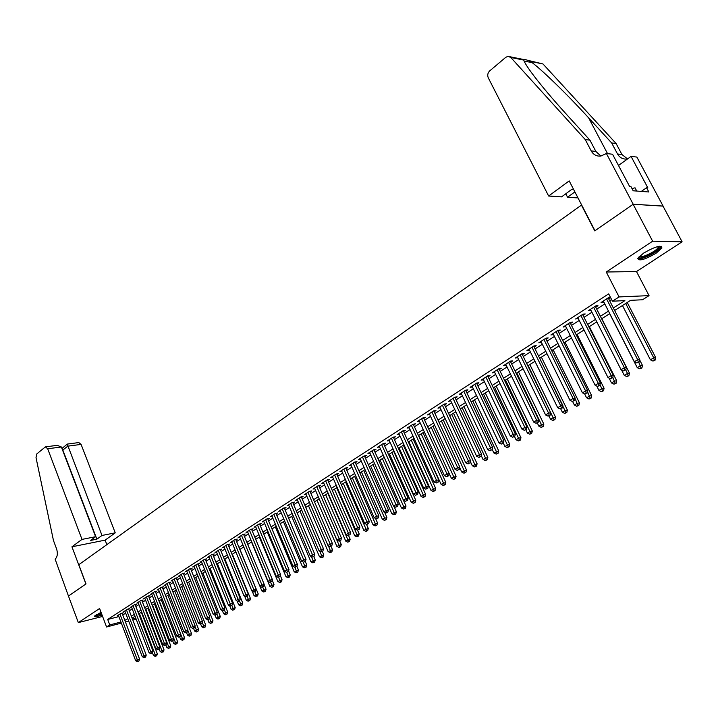 <?xml version="1.0" encoding="UTF-8"?>
<svg xmlns="http://www.w3.org/2000/svg" width="718" height="718" viewBox="0 0 718 718"><rect width="100%" height="100%" fill="white"/><g stroke="black" fill="none" stroke-linecap="round" stroke-linejoin="round"><path stroke-width="1.08" d="M101.023 612.274L94.543 616.206C94.614 617.139 97.118 616.753 102.064 615.048M656.099 253.221L661.933 247.988C661.296 244.784 655.166 246.498 643.552 253.14L637.844 258.3C638.526 261.478 644.611 259.781 656.099 253.221M68.443 596.084L85.918 583.958L71.944 546.793L81.996 539.397L47.684 448.768L45.396 446.874L36.824 453.902L36.017 457.626L53.464 540.51L56.56 548.821C57.952 553.434 57.476 556.881 55.133 559.169L68.47 596.084L86.016 583.896L78.8 564.707L581.445 205.115L594.773 230.882L633.132 204.271L663.019 206.12L682.1 241.786L652.644 241.194L606.261 272.005L619.087 296.929L649.045 295.628L642.511 299.765L630.566 300.339L614.635 310.499M606.261 272.005L636.489 271.548L682.1 241.786M636.489 271.548L649.045 295.628M68.47 596.066L78.334 622.605L102.584 616.43M633.132 204.271L652.644 241.194M122.204 613.522L123.343 612.795L121.082 613.369L117.196 615.882L118.479 615.55M128.719 609.313L129.868 608.568L127.607 609.142L123.675 611.682L124.977 611.359M135.307 605.05L136.465 604.305L134.203 604.87L130.236 607.446L131.547 607.105M141.967 600.742L143.142 599.988L140.872 600.553L136.86 603.147L138.188 602.815M148.707 596.389L149.891 595.617L147.621 596.182L143.564 598.812L144.91 598.471M155.519 591.973L156.712 591.201L154.442 591.758L150.34 594.423L151.704 594.082M162.412 587.521L163.623 586.732L161.344 587.288L157.197 589.981L158.579 589.64M169.376 583.007L170.606 582.217L168.335 582.765L164.135 585.484L165.526 585.143M176.431 578.448L177.669 577.64L175.398 578.187L171.144 580.943L172.562 580.602M183.566 573.835L184.822 573.018L182.543 573.556L178.243 576.348L179.679 575.998M190.782 569.159L192.056 568.342L189.776 568.88L185.423 571.69L186.877 571.348M198.087 564.438L199.371 563.603L197.091 564.133L192.693 566.987L194.165 566.646M205.474 559.654L206.784 558.81L204.504 559.34L200.044 562.221L201.543 561.88M212.959 554.817L214.278 553.964L211.998 554.484L207.484 557.401L209.001 557.06M220.525 549.925L221.862 549.055L219.582 549.575L215.014 552.528L216.549 552.178M228.189 544.962L229.536 544.091L227.256 544.603L222.643 547.592L224.196 547.242M235.944 539.945L237.308 539.065L235.028 539.568L230.352 542.593L231.932 542.243M243.788 534.874L245.17 533.977L242.89 534.47L238.161 537.54L239.758 537.19M251.74 529.731L253.14 528.825L250.86 529.319L246.068 532.415L247.692 532.065M259.781 524.526L261.199 523.61L258.92 524.095L254.073 527.236L255.716 526.886M267.931 519.258L269.367 518.324L267.087 518.809L262.178 521.986L263.838 521.636M276.179 513.917L277.633 512.984L275.353 513.451L270.381 516.673L272.068 516.323M284.525 508.515L285.997 507.563L283.727 508.03L278.692 511.288L280.406 510.938M292.989 503.049L294.479 502.079L292.199 502.537L287.101 505.84L288.842 505.49M301.551 497.502L303.068 496.524L300.788 496.973L295.628 500.32L297.387 499.97M310.23 491.893L311.765 490.897L309.485 491.345L304.252 494.729L306.048 494.379M319.016 486.203L320.569 485.197L318.298 485.637L313.003 489.066L314.816 488.716M327.929 480.441L329.499 479.427L327.228 479.848L321.861 483.331L323.71 482.981M336.948 474.607L338.537 473.575L336.275 473.997L330.836 477.515L332.712 477.165M346.085 468.692L347.7 467.651L345.439 468.055L339.928 471.627L341.831 471.277M355.356 462.697L356.99 461.638L354.728 462.042L349.136 465.659L351.075 465.318M364.744 456.63L366.395 455.553L364.143 455.948L358.479 459.61L360.445 459.269M374.257 450.473L375.936 449.387L373.683 449.764L367.939 453.48L369.941 453.139M383.897 444.236L385.602 443.132L383.349 443.5L377.533 447.269L379.562 446.928M393.67 437.908L395.403 436.795L393.159 437.154L387.253 440.969L389.318 440.637M403.588 431.5L405.338 430.369L403.094 430.71L397.117 434.587L399.217 434.255M413.631 424.993L415.408 423.853L413.173 424.185L407.106 428.116L409.242 427.784M423.826 418.406L425.621 417.239L423.396 417.571L417.239 421.547L419.411 421.224M434.157 411.719L435.979 410.543L433.753 410.858L427.515 414.896L429.732 414.573M444.63 404.943L446.479 403.749L444.262 404.046L437.944 408.147L440.188 407.824L439.757 406.971L465.749 462.805L468.459 461.18L470.649 460.75L444.227 404.072M455.266 398.068L457.142 396.857L454.925 397.144L448.517 401.299L450.787 400.958M466.045 391.095L467.948 389.856L465.74 390.143L459.233 394.353L461.539 394.002M476.976 384.013L478.915 382.766L476.716 383.035L470.11 387.307L472.453 386.948M488.078 376.833L490.035 375.568L487.845 375.819L481.15 380.163L483.519 379.786M499.342 369.555L501.326 368.262L499.145 368.505L492.351 372.911L494.756 372.516M510.767 362.159L512.778 360.858L510.615 361.082L503.713 365.552L506.154 365.148M522.363 354.656L524.409 353.337L522.246 353.543L515.246 358.076L517.723 357.663M534.129 347.045L536.211 345.699L534.057 345.888L526.949 350.492L529.462 350.061M546.084 339.309L548.193 337.945L546.048 338.124L538.832 342.8L541.381 342.351M558.218 331.465L560.354 330.074L558.227 330.235L550.903 334.983L553.488 334.525M570.532 323.495L572.713 322.086L570.595 322.229L563.154 327.049L565.775 326.573M583.043 315.399L585.251 313.972L583.151 314.098L575.594 318.989L578.25 318.496M595.752 307.178L597.995 305.733L595.895 305.841L588.221 310.813L590.932 310.302M613.343 307.986L624.875 300.609L612.445 301.21L608.676 293.868L107.709 619.463L118.874 616.582M122.769 615.003L125.659 613.136M129.285 610.794L132.229 608.9M135.881 606.539L138.879 604.61M142.541 602.24L145.601 600.266M149.29 597.888L152.404 595.877M156.102 593.49L159.279 591.444M163.004 589.038L166.235 586.947M169.978 584.533L173.28 582.406M177.041 579.982L180.397 577.81M184.176 575.378L187.604 573.161M191.401 570.711L194.892 568.459M198.707 565.99L202.27 563.702M206.111 561.225L209.737 558.882M213.596 556.387L217.294 554M221.171 551.505L224.94 549.073M228.836 546.551L232.677 544.073M236.599 541.543L240.512 539.021M244.452 536.472L248.446 533.896M252.404 531.347L256.479 528.717M260.454 526.15L264.61 523.467M268.613 520.882L272.84 518.154M276.861 515.56L281.178 512.778M285.226 510.166L289.623 507.321M293.689 504.7L298.176 501.81M302.26 499.163L306.837 496.219M310.948 493.562L315.615 490.556M319.743 487.881L324.5 484.812M328.664 482.137L333.511 479.005M337.693 476.303L342.639 473.117M346.839 470.398L351.883 467.149M356.11 464.42L361.253 461.1M365.507 458.353L370.757 454.97M375.029 452.205L380.378 448.75M384.686 445.977L390.143 442.459M394.469 439.667L400.034 436.068M404.387 433.259L410.068 429.597M414.448 426.77L420.245 423.028M424.643 420.192L430.558 416.377M434.982 413.514L441.023 409.619M445.474 406.747L451.631 402.771M456.109 399.881L462.401 395.824M466.906 392.917L473.315 388.779M477.856 385.853L484.399 381.626M488.958 378.682L495.644 374.374M500.231 371.412L507.052 367.006M511.674 364.026L518.629 359.538M523.278 356.541L530.387 351.955M535.063 348.93L542.323 344.245M547.026 341.212L554.431 336.428M559.169 333.376L566.735 328.494M571.501 325.416L579.229 320.434M584.021 317.338L591.919 312.24M596.739 309.126L604.798 303.929M609.663 300.788L611.592 299.55M610.48 297.378L608.855 297.449L601.056 302.502L603.802 301.973M608.658 298.832L610.587 297.584M121.351 623.107L106.569 626.994L99.596 608.487L78.334 622.605M106.569 626.994L109.773 624.929L120.929 622.003M107.709 619.463L109.773 624.929M612.445 301.21L619.087 296.929M136.187 619.203L132.839 620.083M128.719 621.169L125.444 622.03M132.426 618.988L135.765 618.117M609.753 313.613L601.648 318.774M596.802 321.87L588.868 326.923M584.048 329.993L576.276 334.947M571.492 337.998L563.89 342.854M559.125 345.888L551.684 350.635M546.954 353.642L539.658 358.291M534.964 361.289L527.82 365.848M523.153 368.819L516.152 373.279M511.512 376.241L504.664 380.612M500.051 383.547L493.338 387.828M488.752 390.754L482.173 394.945M477.614 397.853L471.179 401.963M466.646 404.844L460.328 408.874M455.831 411.746L449.639 415.686M445.169 418.54L439.102 422.408M434.659 425.244L428.718 429.032M424.293 431.85L418.468 435.566M414.071 438.366L408.363 442.001M403.992 444.792L398.4 448.355M394.056 451.128L388.573 454.62M384.247 457.375L378.871 460.803M374.581 463.541L369.312 466.906M365.04 469.626L359.871 472.92M355.625 475.63L350.555 478.861M346.336 481.554L341.364 484.722M337.164 487.396L332.299 490.502M328.117 493.167L323.342 496.21M319.196 498.857L314.511 501.846M310.382 504.476L305.787 507.402M301.677 510.022L297.171 512.894M293.088 515.497L288.672 518.315M284.606 520.909L280.28 523.664M276.233 526.24L271.987 528.951M267.967 531.517L263.802 534.174M259.799 536.723L255.716 539.326M251.74 541.866L247.728 544.423M263.757 592L265.436 591.3L263.757 592L261.882 590.995L243.761 546.945L239.839 549.45M235.908 551.954L232.049 554.422M228.136 556.917L224.348 559.322M220.453 561.808L216.737 564.177M212.869 566.646L209.225 568.97M205.375 571.42L201.794 573.7M197.962 576.15L194.461 578.385M190.647 580.817L187.201 583.007M183.413 585.421L180.038 587.575M176.26 589.981L172.948 592.099M169.197 594.486L165.948 596.559M162.205 598.947L159.019 600.975M155.303 603.344L152.171 605.337M148.473 607.697L145.404 609.654M141.724 611.996L138.718 613.917M135.056 616.259L132.103 618.135M124.833 620.424L127.732 618.566M131.376 616.241L134.32 614.357M137.982 612.014L140.988 610.085M144.668 607.733L147.728 605.777M151.426 603.416L154.549 601.415M158.265 599.036L161.451 596.999M165.185 594.612L168.434 592.538M172.185 590.142L175.488 588.024M179.258 585.61L182.632 583.456M186.42 581.033L189.857 578.834M193.672 576.401L197.172 574.158M200.995 571.707L204.567 569.428M208.417 566.969L212.061 564.635M215.93 562.158L219.636 559.789M223.522 557.303L227.31 554.888M231.214 552.384L235.073 549.916M239.004 547.403L242.926 544.89M246.884 542.368L250.887 539.801M254.854 537.261L258.938 534.65M262.932 532.101L267.096 529.435M271.117 526.868L275.362 524.149M279.392 521.573L283.718 518.8M287.783 516.206L292.19 513.388M296.274 510.776L300.77 507.895M304.872 505.275L309.467 502.34M313.586 499.701L318.262 496.712M322.418 494.056L327.184 491.004M331.357 488.339L336.221 485.224M340.413 482.541L345.376 479.373M349.594 476.671L354.656 473.44M358.901 470.721L364.062 467.418M368.325 464.69L373.593 461.324M377.883 458.587L383.25 455.149M387.567 452.385L393.042 448.885M397.386 446.111L402.969 442.539M407.339 439.739L413.038 436.095M417.427 433.286L423.243 429.57M427.659 426.743L433.6 422.947M438.043 420.102L444.092 416.234M448.562 413.371L454.745 409.422M459.242 406.55L465.542 402.511M470.075 399.621L476.51 395.501M481.06 392.593L487.621 388.393M492.207 385.467L498.911 381.177M503.515 378.233L510.363 373.854M514.994 370.892L521.977 366.422M526.644 363.434L533.779 358.874M538.473 355.877L545.752 351.219M550.473 348.194L557.913 343.437M562.67 340.404L570.263 335.539M575.046 332.488L582.801 327.525M587.611 324.446L595.536 319.375M600.374 316.279L608.469 311.1M602.662 301.461L603.147 302.395M589.855 309.754L590.322 310.688M577.236 317.93L577.703 318.855M564.815 325.972L565.272 326.896M552.582 333.897L553.039 334.812M540.537 341.696L540.986 342.612M528.663 349.388L529.112 350.294M516.969 356.954L517.409 357.86M505.454 364.421L505.885 365.318M494.101 371.771L494.531 372.66M482.918 379.014L483.34 379.903M471.897 386.149L472.309 387.038M461.028 393.195L461.441 394.065M450.321 400.132L450.724 401.003M606.575 298.93L637.692 359.718L634.344 361.728L603.326 301.03M608.173 297.889L639.729 359.485L637.692 359.718L638.293 362.186L636.947 362.985L638.293 362.186M639.101 362.087L639.729 359.485M634.344 361.728L636.947 362.985M622.452 305.509L650.409 359.826L653.73 357.851L655.696 357.618L627.227 302.466M654.304 360.274L652.967 361.064L655.085 360.176L654.304 360.274L653.73 357.851L625.683 303.454M652.967 361.064L650.409 359.826M655.696 357.618L655.085 360.176M659.582 246.247L658.496 249.056C653.748 254.1 638.203 260.428 638.661 257.134M639.262 256.505C640.6 258.399 653.452 252.772 657.437 248.554L658.711 246.373M637.692 258.695C640.402 260.257 655.184 253.544 659.86 248.625L661.44 246.337M636.749 191.051L635.017 187.784L632.055 188.672M94.785 615.838L101.741 614.195M101.678 614.007C98.303 615.182 96.23 615.595 95.44 615.254M96.374 614.626L101.444 613.396M548.642 196.023L488.258 77.804C487.235 75.219 487.719 72.922 489.703 70.894L505.732 57.341L507.976 56.345L510.776 57.458L585.242 139.57L591.192 150.897C593.391 154.72 596.595 156.452 600.795 156.075L606.396 153.517L633.195 204.226L594.971 230.747L569.195 180.9L548.642 196.023L561.548 196.858L571.824 189.364L573.637 189.498M528.493 60.492L542.961 63.947L616.107 143.537L611.664 142.972L588.625 117.842C566.969 94.067 540.151 68.084 530.485 61.434C526.24 59.576 523.996 59.127 523.754 60.079C524.337 62.107 526.68 65.975 530.781 71.692C539.442 83.459 551.379 97.72 566.592 114.476L589.945 140.172L595.877 151.444L600.894 156.066M589.945 140.172L585.242 139.57M616.107 143.537L621.932 154.505L627.541 158.938M626.967 159.028C622.829 159.387 619.679 157.7 617.516 153.984L611.664 142.972M633.195 204.226L663.091 206.075L636.866 157.062L631.059 156.389L647.842 187.838L646.568 187.73L641.318 191.401M606.396 153.517L612.535 154.235L629.542 186.339L630.871 186.447L633.168 190.773L648.839 191.984L646.568 187.73M577.999 197.926L567.561 197.253L574.894 191.921M567.561 197.253L565.775 193.779M631.059 156.389L618.494 165.481M81.996 539.397L95.62 536.714L90.495 540.457L96.867 539.182L101.992 535.457L115.239 532.846L81.098 444.406L67.788 446.147L62.61 450.231M101.992 535.457L67.241 444.092L62.376 448.14L62.897 450.195L96.867 539.182M106.856 544.639L105.133 540.133L115.239 532.846M71.944 546.793L105.133 540.133M95.62 536.714L61.371 446.982L47.684 448.768M67.241 444.092L78.809 442.566L81.098 444.406M45.575 446.847L57.252 445.339L61.371 446.982M61.829 448.176L62.376 448.14M593.651 307.295L624.364 367.715L621.061 369.689L590.456 309.368M595.276 306.245L626.41 367.454L624.364 367.715L624.965 370.147L623.637 370.937L624.965 370.147M621.519 369.914L624.283 375.37L627.505 373.459L625.773 370.048L626.41 367.454M621.061 369.689L623.637 370.937M580.934 315.534L611.233 375.586L607.984 377.533L577.784 317.571M582.576 314.466L613.307 375.308L611.233 375.586L611.844 377.991L610.542 378.772L611.844 377.991M612.669 377.883L613.307 375.308M607.984 377.533L610.542 378.772M568.414 323.639L598.318 383.331L595.123 385.243L565.317 325.649M570.074 322.57L600.401 383.044L598.318 383.331L598.929 385.71L597.654 386.481L598.929 385.71M599.763 385.593L600.401 383.044M595.123 385.243L597.654 386.481M556.082 331.626L585.601 390.951L582.451 392.845L553.031 333.601M557.76 330.54L587.692 390.655L585.601 390.951L586.22 393.311L584.955 394.065L586.22 393.311M587.055 393.195L587.692 390.655M582.451 392.845L584.955 394.065M609.654 313.667L637.243 367.661L640.519 365.713L642.493 365.471L639.63 359.889M641.093 368.11L639.783 368.881L641.883 368.011L641.093 368.11L638.76 362.285M639.783 368.881L637.243 367.661M642.493 365.471L641.883 368.011M628.088 375.828L626.796 376.591L628.887 375.72L628.088 375.828L627.505 373.459L629.498 373.198L601.774 318.693M626.796 376.591L624.283 375.37M629.498 373.198L628.887 375.72M609.043 378.045L611.521 382.963L614.698 381.079L616.699 380.8L589.334 326.627M615.281 383.421L614.016 384.175L616.089 383.313L615.281 383.421L612.804 377.336M614.016 384.175L611.521 382.963M616.699 380.8L616.089 383.313M596.748 386.042L598.956 390.439L602.079 388.582L604.098 388.294L577.075 334.435M602.671 390.906L601.424 391.651L603.479 390.789L602.671 390.906L600.033 384.507M601.424 391.651L598.956 390.439M604.098 388.294L603.479 390.789M543.939 339.488L573.072 398.463L569.975 400.321L540.932 341.436M545.635 338.393L575.181 398.149L573.072 398.463L573.7 400.797L572.461 401.541L573.7 400.797M574.544 400.671L575.181 398.149M569.975 400.321L572.461 401.541M584.64 393.913L586.579 397.808L589.649 395.977L591.686 395.672L565.003 342.136M590.25 398.275L589.02 399.002L591.067 398.149L590.25 398.275L587.459 391.57M589.02 399.002L586.579 397.808M591.686 395.672L591.067 398.149M531.984 347.243L560.74 405.858L557.689 407.689L529.022 349.154M533.689 346.13L562.858 405.526L560.74 405.858L561.377 408.165L560.148 408.901L561.377 408.165M562.221 408.03L562.858 405.526M557.689 407.689L560.148 408.901M572.632 401.515L574.382 405.06L577.416 403.256L579.453 402.942L553.111 349.72M578.017 405.535L576.805 406.253L578.834 405.401L578.017 405.535L575.082 398.544M576.805 406.253L574.382 405.06M579.453 402.942L578.834 405.401M520.2 354.871L548.597 413.137L545.59 414.941L517.283 356.756M521.923 353.75L550.724 412.796L548.597 413.137L549.234 415.426L548.031 416.144L549.234 415.426M550.087 415.291L550.724 412.796M545.59 414.941L548.031 416.144M560.704 408.811L562.365 412.213L565.353 410.436L567.408 410.104L541.399 357.187M565.963 412.688L564.77 413.397L566.789 412.554L565.963 412.688L539.73 358.255M564.77 413.397L562.365 412.213M567.408 410.104L566.789 412.554M508.595 362.384L536.633 420.308L533.671 422.085L505.714 364.25M510.327 361.262L538.769 419.949L536.633 420.308L537.279 422.579L536.086 423.288L537.279 422.579M538.132 422.435L538.769 419.949M533.671 422.085L536.086 423.288M548.938 415.973L550.535 419.249L553.479 417.499L555.544 417.158L529.848 364.556M554.09 419.734L552.914 420.434L554.915 419.59L554.09 419.734L528.161 365.624M552.914 420.434L550.535 419.249M555.544 417.158L554.915 419.59M497.152 369.797L524.849 427.372L521.932 429.122L494.325 371.628M498.911 368.657L526.994 427.004L524.849 427.372L525.495 429.615L524.328 430.315L525.495 429.615M526.357 429.472L526.994 427.004M521.932 429.122L524.328 430.315M537.288 422.929L538.868 426.196L541.767 424.464L543.84 424.114L518.468 371.807M542.395 426.671L541.228 427.363L543.221 426.528L542.395 426.671L516.772 372.893M541.228 427.363L538.868 426.196M543.84 424.114L543.221 426.528M485.889 377.094L513.235 434.336L510.363 436.059L483.097 378.898M487.657 375.945L515.389 433.959L513.235 434.336L513.891 436.562L512.742 437.244L513.891 436.562M514.752 436.4L515.389 433.959M510.363 436.059L512.742 437.244M525.818 429.786L527.38 433.026L530.234 431.33L532.316 430.962L507.249 378.96M530.862 433.519L529.713 434.193L531.697 433.367L530.862 433.519L505.535 380.055M529.713 434.193L527.38 433.026M532.316 430.962L531.697 433.367M474.786 384.283L501.792 441.193L498.965 442.898L472.031 386.069M476.564 383.134L503.964 440.798L501.792 441.193L502.456 443.392L501.317 444.074L502.456 443.392M503.318 443.239L503.964 440.798M498.965 442.898L501.317 444.074M514.51 436.544L516.045 439.766L518.863 438.097L520.954 437.711L496.192 386.006M519.5 440.26L518.369 440.924L520.335 440.107L519.5 440.26L494.469 387.11M518.369 440.924L516.045 439.766M520.954 437.711L520.335 440.107M463.837 391.373L490.52 447.951L487.728 449.63L461.127 393.132M465.632 390.215L492.701 447.547L490.52 447.951L491.184 450.132L490.071 450.796L491.184 450.132M492.054 449.971L492.701 447.547M487.728 449.63L490.071 450.796M503.336 443.159L504.88 446.416L509.762 444.37L485.287 392.961M508.299 446.901L507.186 447.565L509.134 446.749L508.299 446.901L483.555 394.065M507.186 447.565L504.88 446.416M509.762 444.37L509.134 446.749M453.049 398.355L479.418 454.62L476.662 456.262L450.374 400.088M454.853 397.189L481.599 454.198L479.418 454.62L480.082 456.774L478.978 457.429L480.082 456.774M480.952 456.603L481.599 454.198M476.662 456.262L478.978 457.429M492.198 449.414L493.876 452.959L498.723 450.931L474.544 399.809M497.251 453.453L496.156 454.108L498.095 453.291L497.251 453.453L472.794 400.922M496.156 454.108L493.876 452.959M498.723 450.931L498.095 453.291M442.414 405.248L468.459 461.18L469.132 463.316L468.046 463.963L469.132 463.316M470.012 463.146L470.649 460.75M465.749 462.805L468.046 463.963M481.222 455.58L483.026 459.421L487.836 457.402L463.945 406.567M486.364 459.915L485.287 460.552L487.217 459.744L486.364 459.915L462.186 407.689M485.287 460.552L483.026 459.421M487.836 457.402L487.217 459.744M431.931 412.042L457.671 467.651L454.997 469.258L429.337 413.721M433.753 410.858L459.861 467.212L457.671 467.651L458.344 469.769L457.276 470.407L458.344 469.769M459.224 469.59L459.861 467.212M454.997 469.258L457.276 470.407M470.407 461.665L472.327 465.785L477.111 463.774L453.498 413.236M475.639 466.287L474.571 466.915L476.483 466.117L475.639 466.287L451.721 414.358M474.571 466.915L472.327 465.785M477.111 463.774L476.483 466.117M421.592 418.738L447.027 474.033L444.388 475.612L419.034 420.389M423.432 417.562L449.235 473.584L447.027 474.033L447.709 476.124L446.65 476.761L447.709 476.124M448.588 475.944L449.235 473.584M444.388 475.612L446.65 476.761M459.744 467.669L461.773 472.058L466.529 470.066L443.185 419.806M465.049 472.561L463.999 473.189L465.901 472.39L465.049 472.561L441.408 420.936M463.999 473.189L461.773 472.058M466.529 470.066L465.901 472.39M411.396 425.334L436.535 480.324L433.941 481.877L408.874 426.977M413.254 424.176L438.743 479.866L436.535 480.324L437.217 482.397L436.176 483.017L437.217 482.397M438.097 482.209L438.743 479.866M433.941 481.877L436.176 483.017M449.226 473.602L451.371 478.251L456.092 476.267L433.017 426.286M454.611 478.753L453.579 479.373L455.472 478.583L454.611 478.753L431.231 427.425M453.579 479.373L451.371 478.251M456.092 476.267L455.472 478.583M401.344 431.85L426.196 486.526L423.629 488.06L398.858 433.466M403.22 430.692L428.404 486.059L426.196 486.526L426.878 488.581L425.846 489.191L426.878 488.581M427.757 488.393L428.404 486.059M423.629 488.06L425.846 489.191M418.702 435.413L441.112 484.354L445.806 482.388L422.992 432.676M444.316 484.865L443.302 485.476L445.178 484.686L444.316 484.865L421.188 433.825M443.302 485.476L441.112 484.354M445.806 482.388L445.178 484.686M391.427 438.267L415.991 492.638L413.46 494.155L388.976 439.865M393.32 437.127L418.208 492.162L415.991 492.638L416.682 494.675L415.668 495.285L416.682 494.675M417.562 494.487L418.208 492.162M413.46 494.155L415.668 495.285M408.838 441.705L430.988 490.376L435.655 488.42L413.101 438.985M434.166 490.888L433.16 491.489L435.027 490.708L434.166 490.888L411.288 440.143M433.16 491.489L430.988 490.376M435.655 488.42L435.027 490.708M381.653 444.604L405.93 498.669L403.435 500.168L379.23 446.174M383.556 443.464L408.156 498.184L405.93 498.669L406.621 500.688L405.625 501.29L406.621 500.688M407.51 500.491L408.156 498.184M403.435 500.168L405.625 501.29M399.1 447.915L420.999 496.317L425.639 494.37L403.336 445.205M424.15 496.829L423.153 497.421L425.011 496.641L424.15 496.829L401.524 446.363M423.153 497.421L420.999 496.317M425.639 494.37L425.011 496.641M372.005 450.85L396.004 504.619L393.545 506.091L369.608 452.403M373.925 449.728L398.239 504.126L396.004 504.619L396.704 506.621L395.717 507.213L396.704 506.621M397.592 506.423L398.239 504.126M393.545 506.091L395.717 507.213M389.497 454.036L411.154 502.178L415.758 500.249L393.706 451.344M414.268 502.699L413.29 503.282L415.13 502.501L414.268 502.699L391.884 452.511M413.29 503.282L411.154 502.178M415.758 500.249L415.13 502.501M362.482 457.016L386.221 510.489L383.798 511.943L360.122 458.542M364.421 455.894L388.456 509.986L386.221 510.489L386.912 512.472L385.943 513.056L386.912 512.472M387.81 512.266L388.456 509.986M383.798 511.943L385.943 513.056M380.01 460.076L401.434 507.967L406.011 506.037L384.202 457.402M404.521 508.479L403.552 509.053L405.383 508.281L404.521 508.479L382.371 458.578M403.552 509.053L401.434 507.967M406.011 506.037L405.383 508.281M353.094 463.101L376.564 516.278L374.168 517.714L350.761 464.609M355.042 461.988L378.799 515.766L376.564 516.278L377.264 518.243L376.304 518.818L377.264 518.243M378.162 518.037L378.799 515.766M374.168 517.714L376.304 518.818M370.659 466.045L391.84 513.666L396.399 511.755L393.967 506.307M394.9 514.187L393.949 514.752L395.771 513.989L394.9 514.187L372.983 464.564M393.949 514.752L391.84 513.666M396.399 511.755L395.771 513.989M343.823 469.105L367.042 521.986L364.672 523.404L341.526 470.586M345.78 467.992L369.276 521.474L367.042 521.986L367.742 523.934L366.79 524.499L367.742 523.934M368.639 523.727L369.276 521.474M364.672 523.404L366.79 524.499M361.423 471.932L382.38 519.302L386.903 517.4L384.695 512.41M385.404 519.823L384.462 520.379L386.275 519.617L385.404 519.823L363.721 470.47M384.462 520.379L382.38 519.302M386.903 517.4L386.275 519.617M334.678 475.02L357.636 527.622L355.311 529.022L332.416 476.492M336.652 473.925L359.88 527.102L357.636 527.622L358.345 529.552L357.411 530.108L358.345 529.552M359.242 529.345L359.88 527.102M355.311 529.022L357.411 530.108M325.658 480.872L348.365 533.187L346.067 534.56L323.423 482.316M327.632 479.777L350.608 532.648L348.365 533.187L349.065 535.098L348.149 535.646L349.065 535.098M349.971 534.883L350.608 532.648M346.067 534.56L348.149 535.646M316.755 486.642L339.21 538.671L336.939 540.035L314.538 488.069M318.738 485.547L341.463 538.132L339.21 538.671L339.919 540.573L339.013 541.112L339.919 540.573M340.817 540.349L341.463 538.132M336.939 540.035L339.013 541.112M352.314 477.739L373.037 524.858L377.542 522.964L375.532 518.414M376.044 525.379L375.11 525.935L376.914 525.172L376.044 525.379L354.575 476.294M375.11 525.935L373.037 524.858M377.542 522.964L376.914 525.172M343.321 483.474L363.82 530.342L368.289 528.466L366.485 524.346M366.79 530.862L365.875 531.41L367.67 530.656L366.79 530.862L345.555 482.047M365.875 531.41L363.82 530.342M368.289 528.466L367.67 530.656M334.435 489.137L354.719 535.754L359.171 533.887L357.51 530.09M357.672 536.283L356.765 536.822L358.542 536.068L357.672 536.283L336.643 487.728M356.765 536.822L354.719 535.754M359.171 533.887L358.542 536.068M307.959 492.333L330.181 544.091L327.938 545.429L305.778 493.742M309.952 491.247L332.434 543.544L330.181 544.091L330.89 545.967L329.993 546.506L330.89 545.967M331.788 545.752L332.434 543.544M327.938 545.429L329.993 546.506M325.667 494.729L345.735 541.103L350.16 539.245L348.562 535.547M348.661 541.623L347.763 542.162L349.531 541.417L348.661 541.623L327.848 493.338M347.763 542.162L345.735 541.103M350.16 539.245L349.531 541.417M299.28 497.951L321.26 549.432L319.052 550.76L297.126 499.351M301.282 496.874L323.522 548.884L321.26 549.432L321.969 551.298L321.09 551.828L321.969 551.298M322.876 551.074L323.522 548.884M319.052 550.76L321.09 551.828M317.015 500.249L336.868 546.38L341.265 544.531L339.722 540.941M339.767 546.901L338.878 547.43L340.637 546.685L339.767 546.901L319.169 498.875M338.878 547.43L336.868 546.38M341.265 544.531L340.637 546.685M290.709 503.506L312.456 554.709L310.275 556.019L288.582 504.88M292.729 502.429L314.717 554.152L312.456 554.709L313.174 556.558L312.303 557.078L313.174 556.558M314.08 556.333L314.717 554.152M310.275 556.019L312.303 557.078M308.462 505.696L328.117 551.586L332.488 549.746L330.98 546.236M330.98 552.115L330.109 552.636L331.86 551.9L330.98 552.115L328.288 545.617M330.109 552.636L328.117 551.586M332.488 549.746L331.86 551.9M282.255 508.981L303.768 559.923L301.614 561.216L280.155 510.345M284.274 507.913L306.03 559.358L303.768 559.923L304.486 561.754L303.624 562.266L304.486 561.754M305.392 561.53L306.03 559.358M301.614 561.216L303.624 562.266M300.025 511.081L319.474 556.728L323.818 554.897L322.319 551.406M322.31 557.258L321.449 557.769L323.19 557.042L322.31 557.258L319.788 551.146M321.449 557.769L319.474 556.728M323.818 554.897L323.19 557.042M273.899 514.393L295.197 565.066L293.07 566.34L271.826 515.739M275.927 513.334L297.458 564.492L295.197 565.066L295.906 566.879L295.053 567.391L295.906 566.879M296.812 566.655L297.458 564.492M293.07 566.34L295.053 567.391M291.688 516.395L310.93 561.808L315.256 559.986L313.775 556.513M313.748 562.338L312.904 562.84L314.628 562.113L313.748 562.338L311.388 556.603M312.904 562.84L310.93 561.808M315.256 559.986L314.628 562.113M265.651 519.733L286.724 570.137L284.624 571.402L263.605 521.062M267.688 518.683L288.986 569.562L286.724 570.137L287.442 571.941L286.599 572.443L287.442 571.941M288.349 571.707L288.986 569.562M284.624 571.402L286.599 572.443M283.448 521.645L302.502 566.825L306.801 565.012L305.338 561.557M305.294 567.355L304.459 567.857L306.173 567.13L305.294 567.355L303.086 561.988M304.459 567.857L302.502 566.825M306.801 565.012L306.173 567.13M257.502 525.011L278.36 575.154L276.286 576.401L255.482 526.321M259.548 523.96L280.621 574.571L278.36 575.154L279.078 576.94L278.252 577.443L279.078 576.94M279.984 576.707L280.621 574.571M276.286 576.401L278.252 577.443M275.317 526.824L294.174 571.779L298.446 569.975L296.911 566.322M296.947 572.309L296.112 572.802L297.826 572.084L296.947 572.309L294.883 567.301M296.112 572.802L294.174 571.779M298.446 569.975L297.826 572.084M249.46 530.225L270.103 580.108L268.056 581.338L247.459 531.517M251.506 529.175L272.364 579.516L270.103 580.108L270.821 581.876L270.004 582.37L270.821 581.876M271.727 581.643L272.364 579.516M268.056 581.338L270.004 582.37M267.284 531.948L285.952 576.671L290.198 574.885L288.564 570.972M288.699 577.209L287.882 577.694L289.578 576.976L288.699 577.209L286.724 572.417M287.882 577.694L285.952 576.671M290.198 574.885L289.578 576.976M241.508 535.368L261.944 584.999L259.925 586.211L239.543 536.642M243.564 534.327L264.215 584.398L261.944 584.999L262.671 586.759L261.855 587.243L262.671 586.759M263.578 586.516L264.215 584.398M259.925 586.211L261.855 587.243M259.351 537.01L277.83 581.508L282.057 579.722L280.325 575.576M280.55 582.038L279.742 582.522L281.429 581.804L280.55 582.038L278.62 577.344M279.742 582.522L277.83 581.508M282.057 579.722L281.429 581.804M233.664 540.457L253.894 589.828L251.892 591.022L231.717 541.713M235.719 539.415L256.155 589.227L253.894 589.828L254.612 591.569L253.813 592.045L255.518 591.327L254.612 591.569M255.518 591.327L256.155 589.227M251.892 591.022L253.813 592.045M251.506 542.009L269.806 586.283L274.007 584.506L272.185 580.117M272.499 586.812L271.7 587.288L273.387 586.579L272.499 586.812L270.614 582.208M271.7 587.288L269.806 586.283M274.007 584.506L273.387 586.579M225.91 545.474L245.933 594.594L243.958 595.778L223.98 546.721M227.974 544.441L248.204 593.992L245.933 594.594L246.66 596.326L245.87 596.802L247.566 596.084L246.66 596.326M247.566 596.084L248.204 593.992M243.958 595.778L245.87 596.802M261.882 590.995L266.055 589.236L264.152 584.614M264.547 591.533L262.698 587.019M266.055 589.236L265.436 591.3M218.245 550.437L238.071 599.306L236.123 600.481L216.342 551.666M220.318 549.405L240.342 598.695L238.071 599.306L238.798 601.029L238.017 601.496L239.704 600.778L238.798 601.029M239.704 600.778L240.342 598.695M236.123 600.481L238.017 601.496M252.215 591.201L254.046 595.653L258.202 593.903L239.938 549.387M256.694 596.191L257.574 595.958L256.694 596.191L254.854 591.722M255.913 596.658L254.046 595.653M258.202 593.903L257.574 595.958M210.679 555.337L230.307 603.964L228.387 605.121L208.794 556.558M212.752 554.314L232.578 603.353L230.307 603.964L231.034 605.669L230.263 606.127L231.941 605.418L231.034 605.669M231.941 605.418L232.578 603.353M228.387 605.121L230.263 606.127M244.623 596.137L246.301 600.266L250.438 598.516L232.345 554.224M248.931 600.795L249.819 600.562L248.931 600.795L247.109 596.362M248.159 601.253L246.301 600.266M250.438 598.516L249.819 600.562M203.194 560.184L222.643 608.559L220.74 609.708L201.345 561.386M205.276 559.16L224.905 607.949L222.643 608.559L223.361 610.255L222.607 610.704L224.276 610.004L223.361 610.255M224.276 610.004L224.905 607.949M220.74 609.708L222.607 610.704M237.119 601.011L238.654 604.816L242.765 603.075L224.851 558.999M241.266 605.346L242.145 605.103L241.266 605.346L239.444 600.939M240.503 605.804L238.654 604.816M242.765 603.075L242.145 605.103M195.808 564.967L215.059 613.109L213.183 614.231L193.977 566.161M197.89 563.953L217.33 612.481L215.059 613.109L215.786 614.788L215.032 615.236L216.692 614.536L215.786 614.788M216.692 614.536L217.33 612.481M213.183 614.231L215.032 615.236M229.697 605.821L231.097 609.313L235.19 607.581L217.446 563.729M233.682 609.842L234.571 609.6L233.682 609.842L231.878 605.462M232.937 610.291L231.097 609.313M235.19 607.581L234.571 609.6M188.502 569.697L207.574 617.597L205.716 618.71L186.689 570.873M190.593 568.683L209.835 616.968L207.574 617.597L208.301 619.257L207.556 619.706L209.207 619.006L208.301 619.257M209.207 619.006L209.835 616.968M205.716 618.71L207.556 619.706M222.356 610.578L223.63 613.755L227.696 612.041L210.123 568.396M226.197 614.294L227.076 614.043L226.197 614.294L224.339 609.788M225.452 614.734L223.63 613.755M227.696 612.041L227.076 614.043M181.286 574.373L200.169 622.03L198.339 623.134L179.5 575.531M183.377 573.359L202.44 621.402L200.169 622.03L200.896 623.682L200.16 624.121L201.803 623.43L200.896 623.682M201.803 623.43L202.44 621.402M198.339 623.134L200.16 624.121M215.077 615.218L216.253 618.144L220.291 616.439L202.889 573.009M218.793 618.683L219.672 618.44L218.793 618.683L216.863 613.989M218.057 619.122L216.253 618.144M220.291 616.439L219.672 618.44M174.151 578.995L192.855 626.419L191.042 627.505L172.383 580.144M176.251 577.99L195.125 625.782L192.855 626.419L193.582 628.053L192.855 628.492L194.488 627.801L193.582 628.053M194.488 627.801L195.125 625.782M191.042 627.505L192.855 628.492M207.816 619.634L208.956 622.488L212.977 620.792L195.736 577.568M211.478 623.027L212.357 622.775L211.478 623.027L209.468 618.153M210.751 623.457L208.956 622.488M212.977 620.792L212.357 622.775M167.106 583.563L185.63 630.754L183.835 631.831L165.355 584.694M169.197 582.558L187.892 630.117L185.63 630.754L186.357 632.379L185.639 632.809L187.263 632.118L186.357 632.379M187.263 632.118L187.892 630.117M183.835 631.831L185.639 632.809M200.636 623.996L201.74 626.778L205.743 625.091L188.663 582.074M204.244 627.317L205.124 627.065L204.244 627.317L202.171 622.264M203.526 627.738L201.74 626.778M205.743 625.091L205.124 627.065M160.132 588.078L178.486 635.035L176.709 636.094L158.4 589.2M162.232 587.073L180.748 634.389L178.486 635.035L179.213 636.651L178.504 637.072L180.119 636.39L179.213 636.651M180.119 636.39L180.748 634.389M176.709 636.094L178.504 637.072M193.537 628.304L194.614 631.023L198.59 629.336L181.672 586.534M197.091 631.562L197.971 631.31L197.091 631.562L194.955 626.329M196.382 631.984L194.614 631.023M198.59 629.336L197.971 631.31M153.248 592.538L171.422 639.271L169.672 640.321L151.534 593.642M155.348 591.542L173.684 638.625L171.422 639.271L172.149 640.869L171.449 641.291L173.056 640.609L172.149 640.869M173.056 640.609L173.684 638.625M169.672 640.321L171.449 641.291M186.518 632.558L187.56 635.215L191.518 633.545L174.752 590.941M190.028 635.753L190.907 635.502L190.028 635.753L187.82 630.359M189.319 636.166L187.56 635.215M191.518 633.545L190.907 635.502M146.436 596.945L164.44 643.454L162.708 644.495L144.74 598.04M148.536 595.949L166.702 642.807L164.44 643.454L165.176 645.042L164.476 645.455L166.073 644.782L165.176 645.042M166.073 644.782L166.702 642.807M162.708 644.495L164.476 645.455M179.563 636.722L180.595 639.361L184.526 637.692L167.922 595.303M183.036 639.9L183.916 639.648L183.036 639.9L182.327 638.329L165.975 596.541M182.345 640.312L180.595 639.361M184.526 637.692L183.916 639.648M139.696 601.307L157.547 647.591L155.833 648.614L138.027 602.393M141.805 600.32L159.8 646.936L157.547 647.591L158.274 649.171L157.583 649.584L159.181 648.91L158.274 649.171M159.181 648.91L159.8 646.936M155.833 648.614L157.583 649.584M172.679 640.833L173.702 643.463L177.615 641.802L161.164 599.611M176.125 644.001L177.005 643.741L176.125 644.001L175.416 642.439L159.216 600.849M175.443 644.405L173.702 643.463M177.615 641.802L177.005 643.741M133.036 605.624L150.717 651.684L149.03 652.698L131.385 606.692M135.146 604.637L152.979 651.029L150.717 651.684L151.453 653.245L150.771 653.649L152.351 652.985L151.453 653.245M152.351 652.985L152.979 651.029M149.03 652.698L150.771 653.649M165.876 644.899L166.89 647.51L170.785 645.868L154.478 603.874M169.295 648.058L170.175 647.798L169.295 648.058L168.586 646.505L152.53 605.112M168.613 648.453L166.89 647.51M170.785 645.868L170.175 647.798M126.458 609.887L143.977 655.722L142.299 656.728L124.824 610.946M128.567 608.9L146.23 655.067L143.977 655.722L144.704 657.284L144.031 657.679L145.61 657.015L144.704 657.284M145.61 657.015L146.23 655.067M142.299 656.728L144.031 657.679M159.145 648.928L160.15 651.522L164.027 649.88L147.863 608.083M162.537 652.061L163.417 651.809L162.537 652.061L161.828 650.526L145.916 609.331M161.864 652.465L160.15 651.522M164.027 649.88L163.417 651.809M119.942 614.105L137.309 659.725L135.648 660.713L118.326 615.155M122.051 613.118L139.561 659.061L137.309 659.725L138.036 661.269L137.371 661.664L138.942 661L138.036 661.269M138.942 661L139.561 659.061M135.648 660.713L137.371 661.664M152.431 652.743L153.49 655.489L157.341 653.856L141.329 612.257M155.86 656.028L156.739 655.767L155.86 656.028L155.151 654.502L139.382 613.495M155.196 656.423L153.49 655.489M157.341 653.856L156.739 655.767M595.877 151.444L591.192 150.897M617.516 153.984L621.932 154.505M524.104 61.03L532.083 62.628M542.961 63.947L530.485 61.434M523.754 60.079L510.776 57.458M588.625 117.842L607.563 153.661M658.945 246.337L659.851 246.588M658.191 246.48L658.541 247.145M523.916 59.567L509.843 56.722"/></g></svg>
